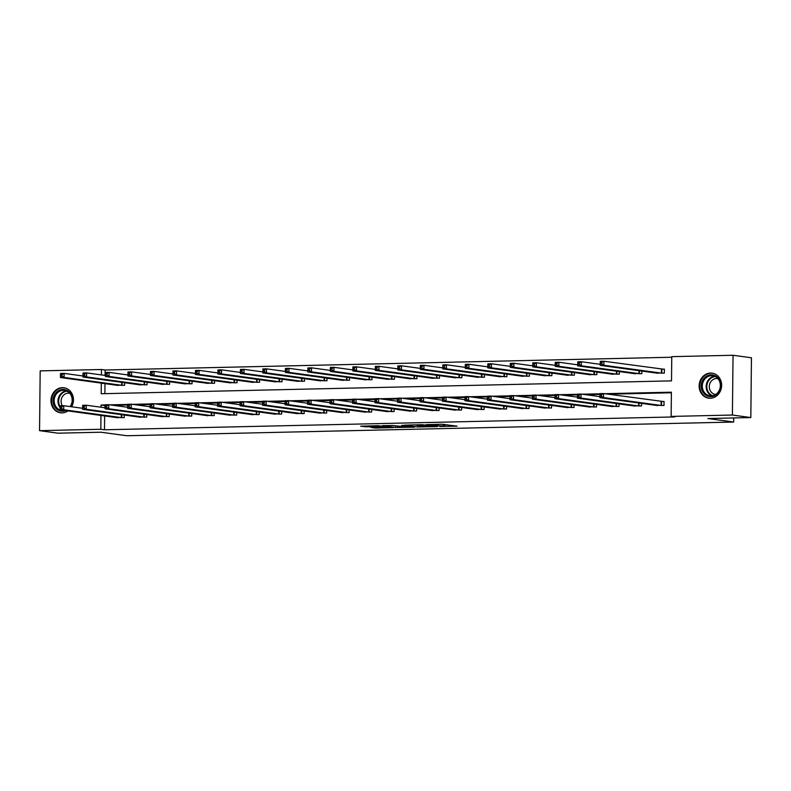 <?xml version="1.0" encoding="UTF-8"?>
<svg xmlns="http://www.w3.org/2000/svg" width="791" height="791" viewBox="0 0 791 791"><rect width="100%" height="100%" fill="white"/><g stroke="black" fill="none" stroke-linecap="round" stroke-linejoin="round"><path stroke-width="1.19" d="M439.707 426.527L457.109 426.151L441.783 424.253L426.141 424.648L436.543 424.905L438.184 425.202L432.984 425.607L444.354 425.973L439.707 426.527M67.937 410.905A12.626 11.222 97.8 0 1 62.074 412.872A12.626 11.222 97.8 0 1 60.502 412.783A12.626 11.222 97.8 0 1 51 399.633A12.626 11.222 97.8 0 1 62.341 387.669A12.626 11.222 97.8 0 1 63.923 387.758A12.626 11.222 97.8 0 1 71.645 406.792M710.506 373.055A12.626 11.222 97.8 0 1 712.088 373.144A12.626 11.222 97.8 0 1 721.59 386.295A12.626 11.222 97.8 0 1 710.249 398.259A12.626 11.222 97.8 0 1 708.667 398.17A12.626 11.222 97.8 0 1 699.175 385.019A12.626 11.222 97.8 0 1 710.506 373.055M370.692 427.348L375.794 428.04L393.354 427.585L378.029 425.687L360.637 426.201L367.192 426.863L380.412 426.102L389.439 427.407L370.692 427.348M101.307 383.111L101.189 393.74L671.51 380.876L671.767 356.652L733.039 355.268L751.45 357.779L750.827 417.559L707.866 418.528L733.643 422.048L126.698 435.732L100.922 432.212L57.961 433.181L39.55 430.66L40.173 370.88L101.446 369.506L101.386 374.924M750.827 417.559L732.407 415.038L671.144 416.422L671.391 392.188L604.601 393.691M104.649 415.928L104.501 429.78L674.822 416.926L671.144 416.422M104.501 429.78L100.823 429.276L39.55 430.66M417.658 426.982L437.364 426.596L422.038 424.698L404.478 425.153L417.658 426.982L417.678 425.4M414.494 427.17L395.658 427.476L382.468 425.657L392.623 425.479L400.038 426.27L405.645 426.072L401.957 425.232L414.494 426.942M733.643 422.048L733.682 417.945M671.391 392.771L608.279 394.195M599.914 394.383L585.795 394.709M577.43 394.897L563.301 395.213M554.936 395.401L540.807 395.718M532.452 395.905L518.323 396.222M509.958 396.41L495.828 396.736M487.474 396.924L473.344 397.24M464.979 397.428L450.85 397.744M442.485 397.932L428.366 398.259M420.001 398.446L405.872 398.763M397.507 398.951L383.378 399.267M375.023 399.455L360.894 399.771M352.529 399.959L338.4 400.286M330.045 400.473L315.916 400.79M307.551 400.978L293.421 401.294M285.057 401.482L270.927 401.798M262.572 401.996L248.443 402.312M240.078 402.5L225.949 402.817M217.594 403.005L203.465 403.321M195.1 403.509L180.971 403.835M172.616 404.023L158.487 404.339M150.122 404.527L135.993 404.844M127.628 405.032L113.499 405.348M105.144 405.536L104.738 407.731M655.343 405.249L663.985 405.457L664.035 401.423L661.701 401.472M641.531 403.361L641.501 405.971L632.849 405.763M619.037 403.875L619.007 406.475L610.365 406.267M596.543 404.379L596.523 406.979L587.871 406.772M574.058 404.883L574.029 407.484L565.387 407.286M551.564 405.387L551.545 407.998L542.893 407.79M529.08 405.902L529.05 408.502L520.409 408.294M506.586 406.406L506.556 409.006L497.915 408.799M484.102 406.91L484.072 409.511L475.421 409.313M461.608 407.414L461.578 410.025L452.936 409.817M439.114 407.929L439.094 410.529L430.442 410.321M416.63 408.433L416.6 411.033L407.958 410.826M394.136 408.937L394.116 411.547L385.464 411.34M371.651 409.451L371.622 412.052L362.98 411.844M349.157 409.956L349.128 412.556L340.486 412.348M326.673 410.46L326.643 413.06L317.992 412.862M304.179 410.964L304.149 413.574L295.508 413.367M281.685 411.478L281.665 414.079L273.014 413.871M259.201 411.982L259.171 414.583L250.529 414.375M236.707 412.487L236.677 415.097L228.035 414.889M214.223 413.001L214.193 415.601L205.541 415.394M191.729 413.505L191.699 416.106L183.057 415.898M169.234 414.009L169.215 416.61L160.563 416.402M146.75 414.514L146.721 417.124L138.079 416.916M124.256 415.028L124.236 417.628L115.585 417.421M671.757 357.235L105.134 370.01L105.074 375.428M104.985 383.615L104.877 393.651M655.68 372.947L664.331 373.144L664.371 369.11L662.037 369.16M641.867 371.048L641.837 373.659L633.196 373.451M619.373 371.562L619.343 374.163L610.701 373.955M596.889 372.067L596.859 374.667L588.217 374.459M574.395 372.571L574.365 375.181L565.723 374.974M551.91 373.085L551.881 375.685L543.229 375.478M529.416 373.589L529.387 376.19L520.745 375.982M506.922 374.094L506.902 376.694L498.251 376.496M484.438 374.598L484.408 377.208L475.767 377M461.944 375.112L461.914 377.712L453.273 377.505M439.46 375.616L439.43 378.217L430.779 378.009M416.966 376.12L416.936 378.721L408.294 378.523M394.472 376.635L394.452 379.235L385.8 379.027M371.988 377.139L371.958 379.739L363.316 379.532M349.493 377.643L349.474 380.244L340.822 380.036M327.009 378.147L326.98 380.758L318.338 380.55M304.515 378.662L304.486 381.262L295.844 381.054M282.031 379.166L282.001 381.766L273.35 381.559M259.537 379.67L259.507 382.271L250.866 382.073M237.043 380.174L237.023 382.785L228.372 382.577M214.559 380.689L214.529 383.289L205.887 383.081M192.065 381.193L192.045 383.793L183.393 383.586M169.581 381.697L169.551 384.307L160.909 384.1M147.086 382.211L147.057 384.812L138.415 384.604M124.602 382.715L124.573 385.316L115.921 385.108M733.039 355.268L732.407 415.038M105.134 370.01L101.446 369.506M105.144 404.952L101.07 405.041L101.05 407.227M100.961 415.423L100.823 429.276M599.924 393.799L582.107 394.205M577.44 394.304L559.623 394.709M554.946 394.818L537.129 395.213M532.452 395.322L514.634 395.718M509.968 395.826L492.15 396.232M487.474 396.331L469.656 396.736M464.989 396.845L447.172 397.24M442.495 397.349L424.678 397.754M420.001 397.853L402.184 398.259M397.517 398.367L379.7 398.763M375.023 398.872L357.206 399.267M352.539 399.376L334.722 399.781M330.045 399.88L312.227 400.286M307.561 400.394L289.743 400.79M285.067 400.899L267.249 401.304M262.572 401.403L244.755 401.808M240.088 401.907L222.271 402.312M217.594 402.421L199.777 402.817M195.11 402.926L177.293 403.331M172.616 403.43L154.799 403.835M150.132 403.944L132.315 404.339M127.638 404.448L109.82 404.844M104.758 405.546L101.07 405.041M444.908 426.122L444.829 424.441M444.918 424.866L447.518 424.816M414.079 424.876L416.758 425.242M433.933 426.576L422.987 424.915L416.669 425.182L425.034 426.408L433.933 426.576M403.37 426.952L411.409 426.903L405.793 426.3L400.187 426.487L403.37 426.952M600.359 363.989L601.803 363.959L601.822 362.347L600.379 362.377L600.221 365.363L600.27 361.319L603.869 361.24L603.83 365.274L600.221 365.363L658.013 373.293M664.371 369.318L603.869 361.24L601.822 362.347M661.998 373.204L603.83 365.274L601.803 363.959M600.27 361.319L600.379 362.377M601.467 396.271L601.476 394.65L600.043 394.689L600.023 396.301L601.467 396.271L603.493 397.586L599.885 397.665L599.924 393.631L603.533 393.552L603.493 397.586L661.652 405.516M657.677 405.605L599.885 397.665L600.023 396.301M601.476 394.65L603.533 393.552L664.025 401.63M600.043 394.689L599.924 393.631M702.487 391.377A10.926 9.71 97.8 0 1 706.205 376.407A10.926 9.71 97.8 0 1 719.454 380.095A10.926 9.71 97.8 0 1 715.736 395.075A10.926 9.71 97.8 0 1 702.487 391.377M719.197 380.56A10.115 8.988 -82.2 0 0 712.711 375.765A10.115 8.988 -82.2 0 0 703.931 380.303A10.115 8.988 -82.2 0 0 703.476 391.011A10.115 8.988 -82.2 0 0 709.962 395.816A10.115 8.988 -82.2 0 0 718.742 391.268A10.115 8.988 -82.2 0 0 719.197 380.56M715.766 394.412A7.969 7.079 97.8 0 1 715.282 394.373A7.969 7.079 97.8 0 1 710.18 390.586A7.969 7.079 97.8 0 1 710.536 382.162A7.969 7.079 97.8 0 1 717.447 378.582A7.969 7.079 97.8 0 1 717.921 378.662M713.709 373.5A12.547 11.143 -82.2 0 0 712.671 373.303A12.547 11.143 -82.2 0 0 701.785 378.938A12.547 11.143 -82.2 0 0 701.222 392.217A12.547 11.143 -82.2 0 0 709.27 398.17A12.547 11.143 -82.2 0 0 710.318 398.259M65.801 410.608A10.926 9.71 97.8 0 1 62.687 411.251A10.926 9.71 97.8 0 1 53.066 400.572A10.926 9.71 97.8 0 1 62.914 389.449A10.926 9.71 97.8 0 1 71.536 395.233A10.926 9.71 97.8 0 1 70.557 406.643M70.112 406.584A10.115 8.988 -82.2 0 0 71.586 396.509A10.115 8.988 -82.2 0 0 64.536 390.378A10.115 8.988 -82.2 0 0 63.27 390.299A10.115 8.988 -82.2 0 0 54.183 399.89A10.115 8.988 -82.2 0 0 61.797 410.42A10.115 8.988 -82.2 0 0 63.062 410.499A10.115 8.988 -82.2 0 0 64.19 410.391M62.321 405.753A7.969 7.079 97.8 0 1 61.945 397.537A7.969 7.079 97.8 0 1 68.283 393.137A7.969 7.079 97.8 0 1 69.272 393.196A7.969 7.079 97.8 0 1 69.756 393.275M65.534 388.114A12.547 11.143 -82.2 0 0 64.496 387.916A12.547 11.143 -82.2 0 0 62.934 387.827A12.547 11.143 -82.2 0 0 51.662 399.722A12.547 11.143 -82.2 0 0 61.095 412.783A12.547 11.143 -82.2 0 0 62.153 412.862M577.865 364.503L579.309 364.463L579.328 362.851L577.885 362.881L577.737 365.867L577.776 361.823L581.375 361.744L581.336 365.788L577.737 365.867L635.519 373.797M600.231 364.325L581.375 361.744L579.328 362.851M639.504 373.708L581.336 365.788L579.309 364.463M577.776 361.823L577.885 362.881M555.381 365.007L556.824 364.977L556.834 363.356L555.401 363.385L555.242 366.371L555.282 362.337L558.891 362.248L558.851 366.292L555.242 366.371L613.035 374.301M577.746 364.829L558.891 362.248L556.834 363.356M617.01 374.212L558.851 366.292L556.824 364.977M555.282 362.337L555.401 363.385M578.972 396.775L578.992 395.164L577.549 395.193L577.529 396.805L578.972 396.775L580.999 398.091L577.39 398.18L577.44 394.136L581.039 394.056L580.999 398.091L639.168 406.02M635.183 406.109L577.39 398.18L577.529 396.805M578.992 395.164L581.039 394.056L599.894 396.637M577.549 395.193L577.44 394.136M556.478 397.28L556.498 395.668L555.055 395.698L555.045 397.319L556.478 397.28L558.505 398.605L554.906 398.684L554.946 394.64L558.555 394.561L558.505 398.605L616.673 406.525M612.689 406.614L554.906 398.684L555.045 397.319M556.498 395.668L558.555 394.561L577.41 397.141M555.055 395.698L554.946 394.64M532.887 365.511L534.33 365.482L534.35 363.86L532.907 363.9L532.758 366.876L532.798 362.842L536.397 362.762L536.357 366.797L532.758 366.876L590.541 374.815M555.252 365.333L536.397 362.762L534.35 363.86M594.525 374.726L536.357 366.797L534.33 365.482M532.798 362.842L532.907 363.9M510.403 366.015L511.846 365.986L511.856 364.374L510.413 364.404L510.264 367.39L510.304 363.346L513.913 363.267L513.863 367.301L510.264 367.39L568.057 375.32M532.768 365.847L513.913 363.267L511.856 364.374M572.031 375.231L513.863 367.301L511.846 365.986M510.304 363.346L510.413 364.404M487.909 366.53L489.352 366.49L489.372 364.878L487.928 364.908L487.77 367.894L487.82 363.85L491.419 363.771L491.379 367.815L487.77 367.894L545.563 375.824M510.274 366.352L491.419 363.771L489.372 364.878M549.547 375.735L491.379 367.815L489.352 366.49M487.82 363.85L487.928 364.908M533.994 397.794L534.014 396.172L532.57 396.212L532.551 397.824L533.994 397.794L536.021 399.109L532.412 399.188L532.462 395.154L536.061 395.065L536.021 399.109L594.189 407.029M590.205 407.128L532.412 399.188L532.551 397.824M534.014 396.172L536.061 395.065L554.916 397.646M532.57 396.212L532.462 395.154M511.5 398.298L511.52 396.677L510.076 396.716L510.066 398.328L511.5 398.298L513.527 399.613L509.928 399.692L509.968 395.658L513.577 395.579L513.527 399.613L571.695 407.543M567.711 407.632L509.928 399.692L510.066 398.328M511.52 396.677L513.577 395.579L532.422 398.16M510.076 396.716L509.968 395.658M489.016 398.802L489.026 397.191L487.592 397.22L487.572 398.832L489.016 398.802L491.043 400.117L487.434 400.206L487.474 396.162L491.082 396.083L491.043 400.117L549.211 408.047M545.226 408.136L487.434 400.206L487.572 398.832M489.026 397.191L491.082 396.083L509.938 398.664M487.592 397.22L487.474 396.162M465.424 367.034L466.858 367.004L466.878 365.383L465.434 365.422L465.286 368.398L465.326 364.364L468.934 364.275L468.885 368.319L465.286 368.398L523.069 376.338M487.78 366.856L468.934 364.275L466.878 365.383M527.053 376.239L468.885 368.319L466.858 367.004M465.326 364.364L465.434 365.422M466.522 399.307L466.542 397.695L465.098 397.725L465.078 399.346L466.522 399.307L468.549 400.632L464.95 400.711L464.989 396.667L468.588 396.588L468.549 400.632L526.717 408.551M522.732 408.64L464.95 400.711L465.078 399.346M466.542 397.695L468.588 396.588L487.444 399.168M465.098 397.725L464.989 396.667M442.93 367.538L444.374 367.508L444.394 365.897L442.95 365.926L442.792 368.903L442.831 364.869L446.44 364.789L446.401 368.824L442.792 368.903L500.584 376.842M465.296 367.37L446.44 364.789L444.394 365.897M504.569 376.753L446.401 368.824L444.374 367.508M442.831 364.869L442.95 365.926M444.038 399.821L444.048 398.199L442.604 398.239L442.594 399.851L444.038 399.821L446.055 401.136L442.456 401.215L442.495 397.181L446.104 397.102L446.055 401.136L504.223 409.066M500.248 409.155L442.456 401.215L442.594 399.851M444.048 398.199L446.104 397.102L464.96 399.673M442.604 398.239L442.495 397.181M420.436 368.042L421.88 368.013L421.9 366.401L420.456 366.431L420.308 369.417L420.347 365.373L423.946 365.294L423.907 369.328L420.308 369.417L478.09 377.347M442.802 367.874L423.946 365.294L421.9 366.401M482.075 377.258L423.907 369.328L421.88 368.013M420.347 365.373L420.456 366.431M421.544 400.325L421.563 398.713L420.12 398.743L420.1 400.355L421.544 400.325L423.571 401.64L419.962 401.729L420.011 397.685L423.61 397.606L423.571 401.64L481.739 409.57M477.754 409.659L419.962 401.729L420.1 400.355M421.563 398.713L423.61 397.606L442.466 400.187M420.12 398.743L420.011 397.685M397.952 368.557L399.396 368.517L399.406 366.905L397.972 366.935L397.814 369.921L397.853 365.887L401.462 365.798L401.423 369.842L397.814 369.921L455.606 377.851M420.318 368.379L401.462 365.798L399.406 366.905M459.581 377.762L401.423 369.842L399.396 368.517M397.853 365.887L397.972 366.935M399.05 400.829L399.069 399.218L397.626 399.247L397.616 400.869L399.05 400.829L401.077 402.154L397.478 402.233L397.517 398.189L401.126 398.11L401.077 402.154L459.245 410.074M455.26 410.163L397.478 402.233L397.616 400.869M399.069 399.218L401.126 398.11L419.972 400.691M397.626 399.247L397.517 398.189M375.458 369.061L376.902 369.031L376.921 367.41L375.478 367.449L375.32 370.425L375.369 366.391L378.968 366.312L378.929 370.346L375.32 370.425L433.112 378.365M397.824 368.883L378.968 366.312L376.921 367.41M437.097 378.276L378.929 370.346L376.902 369.031M375.369 366.391L375.478 367.449M376.565 401.344L376.585 399.722L375.142 399.752L375.122 401.373L376.565 401.344L378.592 402.659L374.983 402.738L375.033 398.704L378.632 398.615L378.592 402.659L436.761 410.578M432.776 410.667L374.983 402.738L375.122 401.373M376.585 399.722L378.632 398.615L397.487 401.195M375.142 399.752L375.033 398.704M352.974 369.565L354.417 369.535L354.427 367.924L352.984 367.953L352.835 370.939L352.875 366.895L356.484 366.816L356.434 370.85L352.835 370.939L410.618 378.869M375.339 369.397L356.484 366.816L354.427 367.924M414.603 378.78L356.434 370.85L354.417 369.535M352.875 366.895L352.984 367.953M354.071 401.848L354.091 400.226L352.648 400.266L352.628 401.877L354.071 401.848L356.098 403.163L352.499 403.242L352.539 399.208L356.138 399.129L356.098 403.163L414.266 411.093M410.282 411.182L352.499 403.242L352.628 401.877M354.091 400.226L356.138 399.129L374.993 401.699M352.648 400.266L352.539 399.208M330.48 370.079L331.923 370.04L331.943 368.428L330.5 368.458L330.341 371.444L330.391 367.4L333.99 367.321L333.95 371.365L330.341 371.444L388.134 379.373M352.845 369.901L333.99 367.321L331.943 368.428M392.118 379.285L333.95 371.365L331.923 370.04M330.391 367.4L330.5 368.458M331.587 402.352L331.597 400.74L330.163 400.77L330.144 402.382L331.587 402.352L333.614 403.667L330.005 403.756L330.045 399.712L333.654 399.633L333.614 403.667L391.772 411.597M387.798 411.686L330.005 403.756L330.144 402.382M331.597 400.74L333.654 399.633L352.509 402.214M330.163 400.77L330.045 399.712M307.996 370.584L309.429 370.554L309.449 368.932L308.006 368.962L307.857 371.948L307.897 367.914L311.506 367.825L311.456 371.869L307.857 371.948L365.64 379.878M330.351 370.406L311.506 367.825L309.449 368.932M369.624 379.789L311.456 371.869L309.429 370.554M307.897 367.914L308.006 368.962M309.093 402.856L309.113 401.245L307.669 401.274L307.65 402.896L309.093 402.856L311.12 404.181L307.521 404.26L307.561 400.216L311.16 400.137L311.12 404.181L369.288 412.101M365.304 412.19L307.521 404.26L307.65 402.896M309.113 401.245L311.16 400.137L330.015 402.718M307.669 401.274L307.561 400.216M285.502 371.088L286.945 371.058L286.955 369.437L285.521 369.476L285.363 372.452L285.403 368.418L289.012 368.339L288.972 372.373L285.363 372.452L343.156 380.392M307.867 370.91L289.012 368.339L286.955 369.437M347.14 380.303L288.972 372.373L286.945 371.058M285.403 368.418L285.521 369.476M286.609 403.37L286.619 401.749L285.175 401.788L285.165 403.4L286.609 403.37L288.626 404.685L285.027 404.765L285.067 400.73L288.675 400.642L288.626 404.685L346.794 412.605M342.819 412.704L285.027 404.765L285.165 403.4M286.619 401.749L288.675 400.642L307.531 403.222M285.175 401.788L285.067 400.73M263.007 371.592L264.451 371.562L264.471 369.951L263.027 369.98L262.879 372.966L262.919 368.922L266.518 368.843L266.478 372.877L262.879 372.966L320.662 380.896M285.373 371.424L266.518 368.843L264.471 369.951M324.646 380.807L266.478 372.877L264.451 371.562M262.919 368.922L263.027 369.98M264.115 403.875L264.135 402.263L262.691 402.293L262.671 403.904L264.115 403.875L266.142 405.19L262.533 405.269L262.582 401.235L266.181 401.156L266.142 405.19L324.31 413.12M320.325 413.209L262.533 405.269L262.671 403.904M264.135 402.263L266.181 401.156L285.037 403.736M262.691 402.293L262.582 401.235M240.523 372.106L241.967 372.067L241.977 370.455L240.543 370.485L240.385 373.471L240.424 369.427L244.033 369.348L243.994 373.392L240.385 373.471L298.177 381.4M262.889 371.928L244.033 369.348L241.977 370.455M302.152 381.311L243.994 373.392L241.967 372.067M240.424 369.427L240.543 370.485M241.621 404.379L241.641 402.767L240.197 402.797L240.187 404.409L241.621 404.379L243.648 405.704L240.049 405.783L240.088 401.739L243.697 401.66L243.648 405.704L301.816 413.624M297.831 413.713L240.049 405.783L240.187 404.409M241.641 402.767L243.697 401.66L262.543 404.241M240.197 402.797L240.088 401.739M218.029 372.61L219.473 372.581L219.493 370.959L218.049 370.999L217.891 373.975L217.94 369.941L221.539 369.852L221.5 373.896L217.891 373.975L275.683 381.915M240.395 372.432L221.539 369.852L219.493 370.959M279.668 381.816L221.5 373.896L219.473 372.581M217.94 369.941L218.049 370.999M219.137 404.883L219.156 403.272L217.713 403.301L217.693 404.923L219.137 404.883L221.164 406.208L217.555 406.287L217.594 402.253L221.203 402.164L221.164 406.208L279.332 414.128M275.347 414.217L217.555 406.287L217.693 404.923M219.156 403.272L221.203 402.164L240.059 404.745M217.713 403.301L217.594 402.253M195.545 373.115L196.979 373.085L196.999 371.473L195.555 371.503L195.407 374.479L195.446 370.445L199.055 370.366L199.006 374.4L195.407 374.479L253.189 382.419M217.911 372.947L199.055 370.366L196.999 371.473M257.174 382.33L199.006 374.4L196.979 373.085M195.446 370.445L195.555 371.503M196.643 405.397L196.662 403.776L195.219 403.815L195.199 405.427L196.643 405.397L198.67 406.712L195.07 406.792L195.11 402.757L198.709 402.678L198.67 406.712L256.838 414.642M252.853 414.731L195.07 406.792L195.199 405.427M196.662 403.776L198.709 402.678L217.565 405.249M195.219 403.815L195.11 402.757M173.051 373.619L174.495 373.589L174.514 371.978L173.071 372.007L172.913 374.993L172.962 370.949L176.561 370.87L176.522 374.914L172.913 374.993L230.705 382.923M195.417 373.451L176.561 370.87L174.514 371.978M234.69 382.834L176.522 374.914L174.495 373.589M172.962 370.949L173.071 372.007M174.158 405.902L174.168 404.29L172.735 404.32L172.715 405.931L174.158 405.902L176.185 407.217L172.576 407.306L172.616 403.262L176.225 403.183L176.185 407.217L234.344 415.146M230.369 415.235L172.576 407.306L172.715 405.931M174.168 404.29L176.225 403.183L195.08 405.763M172.735 404.32L172.616 403.262M150.557 374.133L152.001 374.094L152.02 372.482L150.577 372.512L150.428 375.498L150.468 371.463L154.067 371.375L154.027 375.418L150.428 375.498L208.211 383.427M172.922 373.955L154.067 371.375L152.02 372.482M212.196 383.338L154.027 375.418L152.001 374.094M150.468 371.463L150.577 372.512M151.664 406.406L151.684 404.794L150.241 404.824L150.221 406.445L151.664 406.406L153.691 407.731L150.082 407.81L150.132 403.766L153.731 403.687L153.691 407.731L211.859 415.651M207.875 415.74L150.082 407.81L150.221 406.445M151.684 404.794L153.731 403.687L172.586 406.267M150.241 404.824L150.132 403.766M128.073 374.637L129.516 374.608L129.526 372.986L128.093 373.026L127.934 376.002L127.974 371.968L131.583 371.889L131.543 375.923L127.934 376.002L185.727 383.942M150.438 374.459L131.583 371.889L129.526 372.986M189.711 383.853L131.543 375.923L129.516 374.608M127.974 371.968L128.093 373.026M129.18 406.92L129.19 405.299L127.746 405.328L127.737 406.95L129.18 406.92L131.197 408.235L127.598 408.314L127.638 404.28L131.247 404.191L131.197 408.235L189.365 416.155M185.381 416.244L127.598 408.314L127.737 406.95M129.19 405.299L131.247 404.191L150.102 406.772M127.746 405.328L127.638 404.28M105.579 375.142L107.022 375.112L107.042 373.5L105.599 373.53L105.45 376.516L105.49 372.472L109.089 372.393L109.049 376.427L105.45 376.516L163.233 384.446M127.944 374.974L109.089 372.393L107.042 373.5M167.217 384.357L109.049 376.427L107.022 375.112M105.49 372.472L105.599 373.53M106.686 407.424L106.706 405.803L105.262 405.842L105.243 407.454L106.686 407.424L108.713 408.739L105.104 408.818L105.154 404.784L108.753 404.705L108.713 408.739L166.881 416.669M162.897 416.758L105.104 408.818L105.243 407.454M106.706 405.803L108.753 404.705L127.608 407.276M105.262 405.842L105.154 404.784M83.095 375.656L84.538 375.616L84.548 374.005L83.104 374.034L82.956 377.02L82.996 372.976L86.605 372.897L86.555 376.941L82.956 377.02L140.749 384.95M105.46 375.478L86.605 372.897L84.548 374.005M144.723 384.861L86.555 376.941L84.538 375.616M82.996 372.976L83.104 374.034M84.192 407.929L84.212 406.317L82.768 406.347L82.758 407.958L84.192 407.929L86.219 409.244L82.62 409.333L82.659 405.289L86.268 405.21L86.219 409.244L144.387 417.173M140.403 417.262L82.62 409.333L82.758 407.958M84.212 406.317L86.268 405.21L105.114 407.79M82.768 406.347L82.659 405.289M60.6 376.16L62.044 376.13L62.064 374.509L60.62 374.538L60.462 377.525L60.512 373.49L64.111 373.401L64.071 377.445L60.462 377.525L118.254 385.454M82.966 375.982L64.111 373.401L62.064 374.509M122.239 385.365L64.071 377.445L62.044 376.13M60.512 373.49L60.62 374.538M61.708 408.433L61.718 406.821L60.284 406.851L60.264 408.472L61.708 408.433L63.735 409.758L60.126 409.837L60.165 405.793L63.774 405.714L63.735 409.758L121.903 417.678M117.918 417.767L60.126 409.837L60.264 408.472M61.718 406.821L63.774 405.714L82.63 408.294M60.284 406.851L60.165 405.793M444.364 424.381L444.354 425.973M443.286 424.273L443.267 425.825M437.631 424.342L437.631 425.054M436.553 424.371L436.543 424.905M419.813 425.687L419.803 427.051M397.814 426.191L397.794 427.545M395.678 425.894L395.658 427.476M405.793 425.756L405.793 426.3M367.202 425.934L367.192 426.863M365.056 425.983L365.046 426.804M375.794 427.229L375.794 428.04M373.659 427.278L373.649 427.98M661.84 369.15L661.8 373.184M661.464 369.11L661.424 373.154M661.088 405.467L661.128 401.423M661.464 405.496L661.503 401.462M711.92 395.836A10.115 8.988 97.8 0 1 707.322 391.535A10.115 8.988 97.8 0 1 714.589 376.259M715.351 376.605A9.789 8.691 -82.2 0 0 707.935 391.416A9.789 8.691 -82.2 0 0 712.74 395.708M60.146 407.721A10.115 8.988 97.8 0 1 58.702 397.29A10.115 8.988 97.8 0 1 66.424 390.873M67.186 391.219A9.789 8.691 -82.2 0 0 59.622 396.775A9.789 8.691 -82.2 0 0 60.156 406.722M639.346 370.712L639.316 373.698M638.96 370.653L638.93 373.659M616.851 371.216L616.822 374.202M616.476 371.167L616.446 374.163M638.594 405.971L638.624 402.965M638.97 406.01L638.999 403.015M616.1 406.475L616.14 403.469M616.486 406.515L616.515 403.529M594.367 371.721L594.328 374.707M593.982 371.671L593.952 374.677M571.873 372.225L571.844 375.221M571.498 372.175L571.458 375.181M549.379 372.739L549.35 375.725M549.003 372.68L548.974 375.685M593.616 406.989L593.645 403.983M593.992 407.019L594.021 404.033M571.122 407.494L571.151 404.488M571.507 407.523L571.537 404.537M548.638 407.998L548.667 404.992M549.013 408.037L549.043 405.051M526.895 373.243L526.865 376.229M526.509 373.194L526.48 376.2M526.144 408.502L526.173 405.506M526.519 408.542L526.559 405.556M504.401 373.748L504.371 376.734M504.025 373.698L503.996 376.704M503.649 409.016L503.689 406.01M504.035 409.046L504.065 406.06M481.917 374.262L481.877 377.248M481.531 374.202L481.501 377.208M481.165 409.52L481.195 406.515M481.541 409.55L481.571 406.564M459.423 374.766L459.393 377.752M459.047 374.716L459.017 377.712M458.671 410.025L458.711 407.019M459.057 410.064L459.087 407.078M436.929 375.27L436.899 378.256M436.553 375.221L436.523 378.227M436.187 410.529L436.217 407.533M436.563 410.569L436.592 407.583M414.444 375.774L414.415 378.77M414.069 375.725L414.029 378.731M413.693 411.043L413.723 408.037M414.079 411.073L414.108 408.087M391.95 376.289L391.921 379.275M391.575 376.229L391.545 379.235M391.209 411.547L391.238 408.542M391.585 411.587L391.614 408.591M369.466 376.793L369.437 379.779M369.081 376.743L369.051 379.749M368.715 412.052L368.744 409.046M369.09 412.091L369.13 409.105M346.972 377.297L346.942 380.283M346.596 377.248L346.567 380.253M346.221 412.566L346.26 409.56M346.606 412.595L346.636 409.609M324.488 377.801L324.448 380.797M324.102 377.752L324.073 380.758M323.737 413.07L323.766 410.064M324.112 413.1L324.142 410.114M301.994 378.316L301.964 381.302M301.618 378.256L301.589 381.262M301.242 413.574L301.272 410.569M301.628 413.614L301.658 410.628M279.5 378.82L279.47 381.806M279.124 378.77L279.094 381.776M278.758 414.079L278.788 411.083M279.134 414.118L279.164 411.132M257.016 379.324L256.986 382.31M256.64 379.275L256.6 382.28M256.264 414.593L256.294 411.587M256.64 414.622L256.68 411.636M234.522 379.838L234.492 382.824M234.146 379.779L234.116 382.785M233.78 415.097L233.81 412.091M234.156 415.137L234.185 412.141M212.037 380.342L212.008 383.328M211.652 380.293L211.622 383.289M211.286 415.601L211.316 412.595M211.662 415.641L211.701 412.655M189.543 380.847L189.514 383.833M189.168 380.797L189.138 383.803M188.792 416.115L188.831 413.11M189.178 416.145L189.207 413.159M167.059 381.351L167.02 384.347M166.674 381.302L166.644 384.307M166.308 416.62L166.337 413.614M166.683 416.649L166.713 413.663M144.565 381.865L144.535 384.851M144.189 381.806L144.15 384.812M143.814 417.124L143.843 414.118M144.199 417.164L144.229 414.168M122.071 382.369L122.041 385.355M121.695 382.32L121.666 385.326M121.33 417.628L121.359 414.622M121.705 417.668L121.735 414.682M438.194 424.332L438.184 425.202M709.27 398.17L709.932 398.259M712.671 373.303L713.334 373.401M61.095 412.783L61.767 412.872M64.496 387.916L65.169 388.005"/></g></svg>
